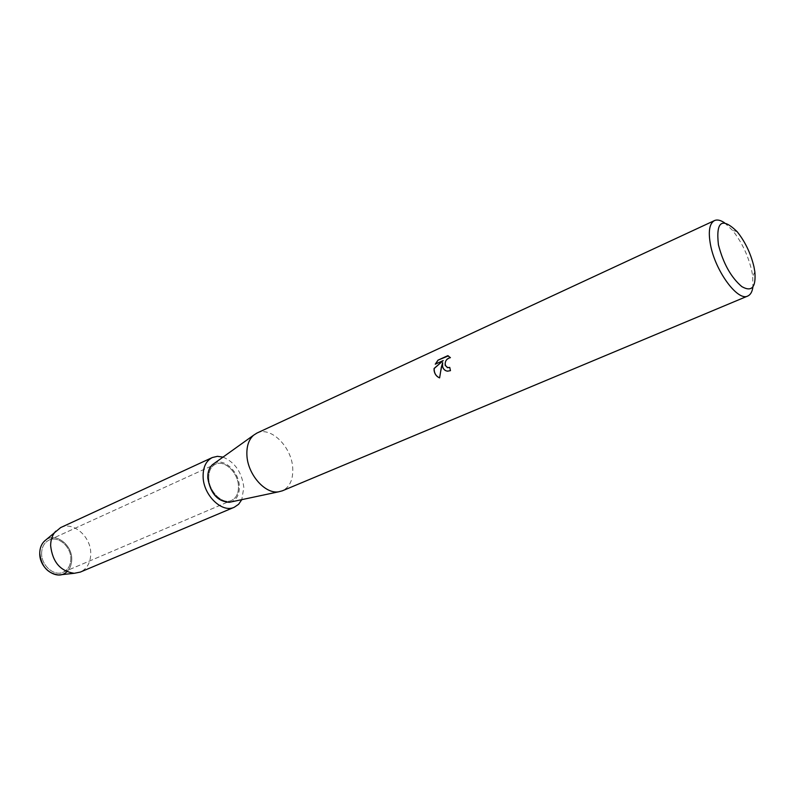<?xml version="1.0" encoding="UTF-8"?>
<svg xmlns="http://www.w3.org/2000/svg" width="795" height="795" viewBox="0 0 795 795"><rect width="100%" height="100%" fill="white"/><g stroke="black" fill="none" stroke-linecap="round" stroke-linejoin="round"><path stroke-width="0.6" stroke-dasharray="3.98 2.98" d="M41.628 553.27C41.827 546.91 44.291 542.528 49.012 540.123C58.184 535.442 71.113 546.652 70.815 558.815C70.675 565.354 68.132 569.826 63.183 572.231C54.12 576.673 41.231 565.454 41.628 553.27C41.827 546.91 44.291 542.528 49.012 540.123C58.184 535.442 71.113 546.652 70.815 558.815C70.675 565.354 68.132 569.826 63.183 572.231C54.12 576.673 41.231 565.454 41.628 553.27M61.155 574.696C67.933 572.728 71.461 567.59 71.759 559.273C72.166 544.774 55.63 532.262 45.832 539.964C55.63 532.262 72.166 544.774 71.759 559.273C71.729 564.48 70.109 568.634 66.899 571.714M208.747 478.312C208.618 471.276 210.864 466.566 215.495 464.171C224.488 459.52 238.083 472.598 238.45 486.013C238.659 493.228 236.344 498.038 231.504 500.443C222.62 504.885 209.006 491.777 208.747 478.312C208.618 471.276 210.864 466.566 215.495 464.171C224.488 459.52 238.083 472.598 238.45 486.013C238.659 493.228 236.344 498.038 231.504 500.443C222.62 504.885 209.006 491.777 208.747 478.312M256.855 433.106C270.618 425.882 291.785 446.879 292.729 468.066C293.266 479.534 289.797 487.126 282.324 490.833M214.024 463.545C223.435 457.304 238.977 471.415 239.355 486.252C239.553 494.5 236.761 499.737 230.967 501.953M724.583 222.848L732.404 230.232C741.556 241.66 747.986 255.056 751.682 270.439L752.716 276.272L752.905 287.035M446.124 370.838L450.576 370.699L449.741 367.479M447.158 367.538C443.958 363.226 445.081 359.956 450.526 357.71L450.546 357.68M450.656 357.72L448.4 355.892M439.615 377.893L442.726 362.778M435.431 364.11L443.312 360.612M60.639 527.592C73.229 521.103 91.057 536.675 90.749 553.509C90.6 562.592 87.112 568.793 80.275 572.102M223.007 457.115C234.942 462.213 241.879 472.309 243.827 487.415L241.779 499.658M49.012 540.123L215.495 464.171L49.012 540.123M737.154 231.693L732.404 230.232M754.843 271.791L752.716 276.272M63.183 572.231L231.504 500.443L63.183 572.231"/><path stroke-width="1.19" d="M66.899 571.714C57.717 581.225 39.154 568.773 39.75 553.201C39.879 547.338 41.906 542.915 45.832 539.964L60.639 527.592L212.305 457.542L217.433 456.33L223.007 457.115M752.905 287.035C752.229 291.805 750.52 294.796 747.767 296.028L282.324 490.833L278.538 491.827C264.993 494.192 247.583 474.237 246.907 455.157C246.53 446.253 248.746 439.615 253.565 435.233L256.855 433.106L714.476 220.583C717.239 219.38 720.608 220.136 724.583 222.848M230.967 501.953L229.198 502.331C217.512 501.426 210.387 493.337 207.803 478.063C207.614 472.111 209.194 467.619 212.553 464.598L214.024 463.545M448.4 355.892L437.966 360.175L447.794 355.683L450.427 357.671C446.621 358.475 444.882 361.059 445.19 365.412L447.804 367.697L449.732 367.389L450.467 370.659L447.545 371.176C445.001 370.828 443.342 369.307 442.537 366.604L442.626 362.729L441.364 367.141L439.615 377.903C436.495 376.572 434.646 374.087 434.09 370.43L434.08 368.473L443.203 360.562L435.262 364.19L437.975 360.185M747.767 296.028C737.929 301.623 715.54 271.473 710.591 245.277C708.047 231.733 709.339 223.504 714.476 220.583M718.422 244.771C715.778 221.348 722.019 216.985 737.154 231.693C745.114 241.64 750.709 253.317 753.938 266.703L754.843 271.791C756.134 287.353 751.782 292.282 741.785 286.588C731.032 277.395 723.241 263.463 718.422 244.771M449.741 367.479L447.158 367.538M446.124 370.838C443.123 369.367 441.99 366.684 442.726 362.778L442.626 362.729M438.075 360.224L435.431 364.11M443.203 360.562L434.179 368.512C434.06 373.034 435.869 376.164 439.615 377.893M61.155 574.696L58.492 574.984C47.442 573.384 41.201 566.12 39.75 553.201C39.81 548.54 41.161 544.724 43.814 541.743M241.779 499.658L238.599 504.298L234.247 507.27L80.275 572.102L74.273 573.294C60.4 571.247 52.52 562.045 50.632 545.668C50.681 539.775 52.371 534.956 55.7 531.219M234.247 507.27C222.103 513.302 203.431 495.315 203.113 476.851C202.944 467.251 206.014 460.812 212.305 457.542M212.553 464.598L253.565 435.233M229.198 502.331L278.538 491.827M58.492 574.984L74.273 573.294"/></g></svg>
